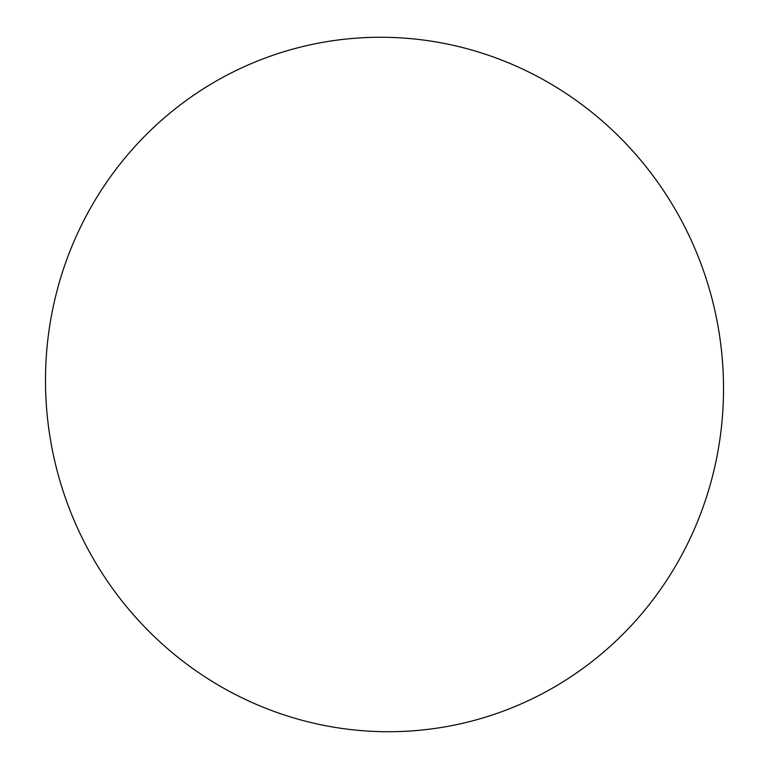 <?xml version="1.0" encoding="UTF-8"?>
<svg xmlns="http://www.w3.org/2000/svg" width="769" height="769" viewBox="0 0 769 769"><rect width="100%" height="100%" fill="white"/><g stroke="black" fill="none" stroke-linecap="round" stroke-linejoin="round"><path stroke-width="1.15" d="M711.508 480.067A347.694 338.543 -103.1 0 1 143.534 625.812A347.694 338.543 -103.1 0 1 298.459 47.62A347.694 338.543 -103.1 0 1 711.508 480.067"/></g></svg>
